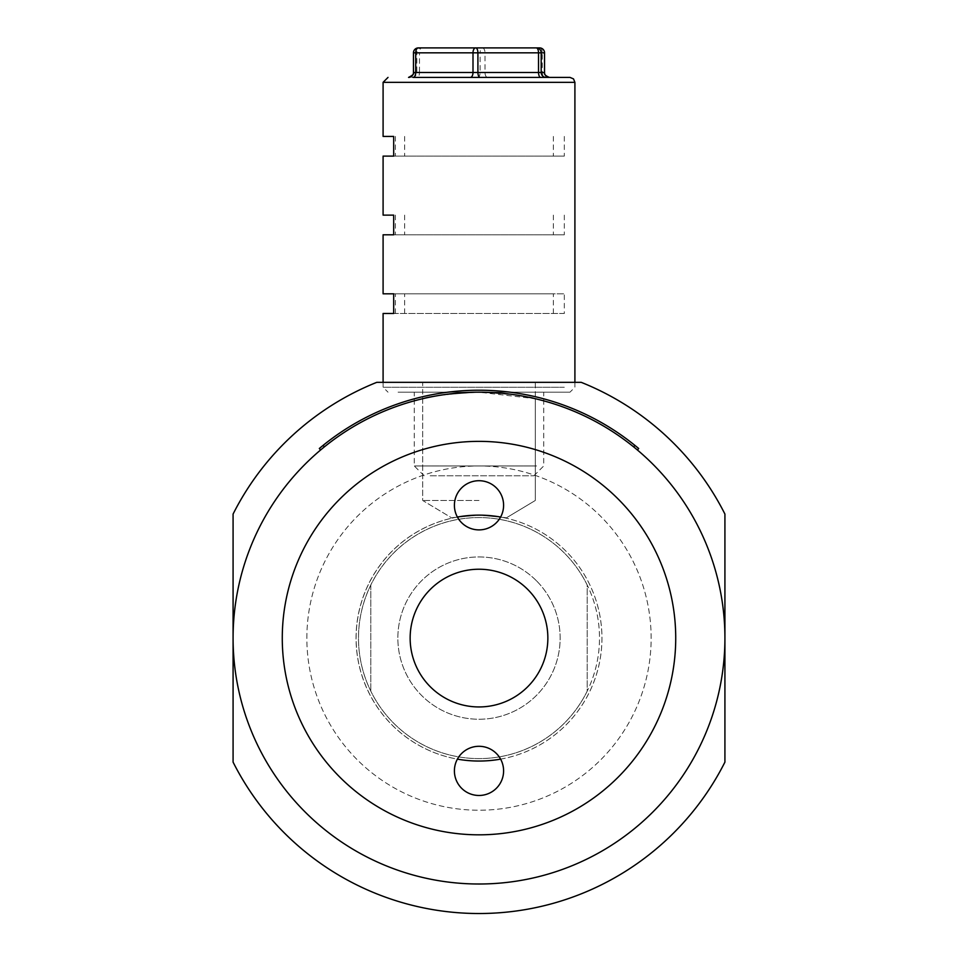 <?xml version="1.0" encoding="UTF-8"?>
<svg xmlns="http://www.w3.org/2000/svg" width="958" height="958" viewBox="0 0 958 958"><rect width="100%" height="100%" fill="white"/><g stroke="black" fill="none" stroke-linecap="round" stroke-linejoin="round"><path stroke-width="0.72" stroke-dasharray="4.79 3.59" d="M282.275 638.088A196.725 196.725 0 0 0 479 834.825A196.725 196.725 0 0 0 675.725 638.088A196.725 196.725 0 0 0 479 441.363A196.725 196.725 0 0 0 282.275 638.088A196.725 196.725 0 0 1 479 441.363A196.725 196.725 0 0 1 675.725 638.088A196.725 196.725 0 0 1 479 834.825A196.725 196.725 0 0 1 282.275 638.088M479 500.483L422.706 500.483L479 500.483M479 515.141C443.566 518.47 443.566 518.47 479 515.141C443.566 518.47 443.566 518.47 479 515.141C443.566 518.47 443.566 518.47 479 515.141C443.566 518.47 443.566 518.47 479 515.141C514.446 518.482 514.446 518.482 479 515.141C514.446 518.482 514.446 518.482 479 515.141C514.446 518.482 514.446 518.482 479 515.141C514.446 518.482 514.446 518.482 479 515.141M479 382.338L422.706 382.338L479 382.338M479 392.181C513.189 394.325 531.953 396.504 535.294 398.708C532.001 396.516 513.249 394.337 479 392.181C444.799 394.337 426.035 396.504 422.706 398.708C426.035 396.504 444.799 394.337 479 392.181C444.799 394.337 426.035 396.504 422.706 398.708C426.035 396.504 444.799 394.337 479 392.181L535.294 398.708L535.294 500.483L535.294 382.338M724.919 638.088A245.919 245.919 0 0 0 479 392.181A245.919 245.919 0 0 0 233.081 638.088A245.919 245.919 0 0 0 479 884.006A245.919 245.919 0 0 0 724.919 638.088A245.919 245.919 0 0 0 479 392.181A245.919 245.919 0 0 0 233.081 638.088L233.081 762.125A275.425 275.425 0 0 0 724.919 762.125L724.919 638.088A245.919 245.919 0 0 0 479 392.181A245.919 245.919 0 0 0 233.081 638.088A245.919 245.919 0 0 0 479 884.006A245.919 245.919 0 0 0 724.919 638.088L724.919 514.063A275.425 275.425 0 0 0 581.219 382.338L376.781 382.338A275.425 275.425 0 0 0 233.081 514.063L233.081 638.088A245.919 245.919 0 0 0 479 884.006A245.919 245.919 0 0 0 724.919 638.088M457.397 517.045A122.959 122.959 0 0 0 479 761.047A122.959 122.959 0 0 0 601.959 638.088A122.959 122.959 0 0 0 479 515.141A122.959 122.959 0 0 0 457.397 759.131M500.603 759.131A122.959 122.959 0 0 0 500.603 517.045M430.31 686.778A68.856 68.856 0 0 1 430.31 589.409A68.856 68.856 0 0 1 527.69 589.409A68.856 68.856 0 0 1 527.69 686.778A68.856 68.856 0 0 1 430.31 686.778A68.856 68.856 0 0 1 430.31 589.409A68.856 68.856 0 0 1 527.69 589.409A68.856 68.856 0 0 1 527.69 686.778A68.856 68.856 0 0 1 430.31 686.778M536.384 580.716A81.155 81.155 0 0 0 421.616 580.716A81.155 81.155 0 0 0 421.616 695.472A81.155 81.155 0 0 0 536.384 695.472A81.155 81.155 0 0 0 536.384 580.716A81.155 81.155 0 0 0 421.616 580.716A81.155 81.155 0 0 0 421.616 695.472A81.155 81.155 0 0 0 536.384 695.472A81.155 81.155 0 0 0 536.384 580.716M587.206 585.063A120.492 120.492 0 0 0 393.798 552.886A120.492 120.492 0 0 0 393.798 723.302A120.492 120.492 0 0 0 564.202 723.302A120.492 120.492 0 0 0 564.202 552.886A120.492 120.492 0 0 0 370.794 691.125A120.492 120.492 0 0 0 587.206 691.125L587.206 585.063A120.492 120.492 0 0 1 587.206 691.125L587.206 585.063M370.794 585.063L370.794 691.125L370.794 585.063M410.144 638.088A68.856 68.856 0 0 0 479 706.944A68.856 68.856 0 0 0 547.856 638.088A68.856 68.856 0 0 0 479 569.232A68.856 68.856 0 0 0 410.144 638.088M454.403 505.297A24.597 24.597 0 0 0 479 529.894A24.597 24.597 0 0 0 503.597 505.297A24.597 24.597 0 0 0 479 480.712A24.597 24.597 0 0 0 454.403 505.297M454.403 770.891A24.597 24.597 0 0 0 479 795.475A24.597 24.597 0 0 0 503.597 770.891A24.597 24.597 0 0 0 479 746.294A24.597 24.597 0 0 0 454.403 770.891M306.859 638.088A172.141 172.141 0 0 1 479 465.959A172.141 172.141 0 0 1 651.141 638.088A172.141 172.141 0 0 1 479 810.229A172.141 172.141 0 0 1 306.859 638.088A172.141 172.141 0 0 1 479 465.959A172.141 172.141 0 0 1 651.141 638.088A172.141 172.141 0 0 1 479 810.229A172.141 172.141 0 0 1 306.859 638.088M430.178 475.791L533.893 475.791L430.178 475.791M536.576 465.959L414.275 465.959L536.576 465.959M398.073 392.181L569.986 392.181L398.073 392.181M470.33 77.406L413.054 77.406L470.33 77.406M480.162 77.406L487.67 77.406A4.922 2.67 90 0 1 484.999 72.497L484.999 52.822L542.288 52.822L542.288 72.497A4.922 2.67 90 0 0 544.946 77.406M421.424 392.181L543.725 392.181L421.424 392.181M393.69 136.431L383.092 136.431M564.31 136.431L564.31 156.106L383.092 156.106M393.69 215.119L383.092 215.119M564.31 215.119L564.31 234.794L383.092 234.794M393.69 313.482L564.31 313.482L564.31 293.819L383.092 293.819M564.31 313.482L383.092 313.482M569.986 77.406L559.927 77.406M544.527 72.497L419.472 72.497L419.472 52.822L480.09 52.822L480.09 72.497A4.922 2.251 -90 0 1 477.838 77.406L413.054 77.406M482.341 47.9A4.922 2.67 -90 0 1 484.999 52.822L480.09 52.822A4.922 2.251 90 0 1 482.341 47.9L418.383 47.9M413.473 52.822L416.814 52.822A4.922 4.91 90 0 1 421.724 47.9A4.922 2.251 90 0 0 419.472 52.822L416.814 52.822L416.814 72.497L413.473 72.497M539.617 47.9A4.922 2.67 -90 0 1 542.288 52.822L544.527 52.822M553.365 313.482L553.365 293.819L564.31 293.819M393.69 293.819L553.365 293.819M404.635 313.482L404.635 293.819M553.365 215.119L553.365 234.794L564.31 234.794M404.635 215.119L404.635 234.794L395.391 234.794L553.365 234.794M393.69 234.794L404.635 234.794M553.365 136.431L553.365 156.106L564.31 156.106M404.635 136.431L404.635 156.106L395.391 156.106L553.365 156.106M393.69 156.106L404.635 156.106M637.417 450.009L633.633 446.871A245.919 245.919 0 0 0 324.367 446.871L320.583 450.009L324.367 446.871L323.109 445.374A247.882 247.882 0 0 1 634.891 445.374L633.633 446.871L637.417 450.009L638.687 448.5M324.367 446.871A245.919 245.919 0 0 1 633.633 446.871M319.313 448.5L320.583 450.009M564.31 387.26L383.092 387.26L564.31 387.26M383.092 82.328L574.908 82.328M411.892 77.406A4.922 4.91 -90 0 0 416.814 72.497L419.472 72.497A4.922 2.251 -90 0 1 417.221 77.406M422.706 398.708L422.706 500.483L452.068 518.122L422.706 500.483L422.706 382.338M505.932 518.122L535.294 500.483L505.932 518.122M424.107 475.791L414.275 465.959L414.275 392.181M383.092 382.338L383.092 387.26L388.014 392.181M574.908 382.338L574.908 387.26L569.986 392.181M533.893 475.791L543.725 465.959L543.725 392.181M395.391 313.482L395.391 293.819M395.391 215.119L395.391 234.794M395.391 136.431L395.391 156.106"/><path stroke-width="1.44" d="M282.275 638.088A196.725 196.725 0 0 0 479 834.825A196.725 196.725 0 0 0 675.725 638.088A196.725 196.725 0 0 0 479 441.363A196.725 196.725 0 0 0 282.275 638.088A196.725 196.725 0 0 1 479 441.363A196.725 196.725 0 0 1 675.725 638.088A196.725 196.725 0 0 1 479 834.825A196.725 196.725 0 0 1 282.275 638.088M724.919 638.088A245.919 245.919 0 0 0 479 392.181A245.919 245.919 0 0 0 233.081 638.088A245.919 245.919 0 0 0 479 884.006A245.919 245.919 0 0 0 724.919 638.088L724.919 514.063A275.425 275.425 0 0 0 581.219 382.338L376.781 382.338A275.425 275.425 0 0 0 233.081 514.063L233.081 762.125A275.425 275.425 0 0 0 724.919 762.125L724.919 638.088M457.397 759.131A122.959 122.959 0 0 0 500.603 759.131M500.603 517.045A122.959 122.959 0 0 0 457.397 517.045M410.144 638.088A68.856 68.856 0 0 0 479 706.944A68.856 68.856 0 0 0 547.856 638.088A68.856 68.856 0 0 0 479 569.232A68.856 68.856 0 0 0 410.144 638.088M454.403 505.297A24.597 24.597 0 0 0 479 529.894A24.597 24.597 0 0 0 503.597 505.297A24.597 24.597 0 0 0 479 480.712A24.597 24.597 0 0 0 454.403 505.297M454.403 770.891A24.597 24.597 0 0 0 479 795.475A24.597 24.597 0 0 0 503.597 770.891A24.597 24.597 0 0 0 479 746.294A24.597 24.597 0 0 0 454.403 770.891M559.927 77.406L480.162 77.406A4.922 2.251 -90 0 1 477.91 72.497L538.528 72.497L538.528 52.822L477.91 52.822L477.91 72.497L473.001 72.497L473.001 52.822A4.922 2.67 -90 0 1 475.659 47.9L539.617 47.9A4.922 4.91 90 0 1 544.527 52.822L541.186 52.822L541.186 72.497L544.527 72.497L544.527 52.822M470.33 77.406A4.922 2.67 90 0 0 473.001 72.497L413.461 72.497L413.473 52.822L415.712 52.822L415.712 72.497A4.922 2.67 90 0 1 413.054 77.406L569.986 77.406L573.495 78.879L574.908 82.328L383.092 82.328L388.014 77.406M415.712 52.822A4.922 2.67 -90 0 1 418.383 47.9L475.659 47.9A4.922 2.251 90 0 1 477.91 52.822L415.712 52.822M383.092 82.328L383.092 136.431L393.69 136.431L393.69 156.106L383.092 156.106L383.092 215.119L393.69 215.119L393.69 234.794L383.092 234.794L383.092 293.819L393.69 293.819L393.69 313.482L383.092 313.482L383.092 382.338M487.67 77.406L477.838 77.406M549.449 77.406C545.425 75.778 543.785 74.137 544.539 72.497L544.539 52.822A4.922 4.922 0 0 0 539.617 47.9L482.341 47.9M536.276 47.9A4.922 4.91 90 0 1 541.186 52.822L538.528 52.822A4.922 2.251 90 0 0 536.276 47.9M413.473 52.822A4.922 4.91 90 0 1 418.383 47.9A4.922 4.922 0 0 0 413.461 52.822L413.461 72.497C414.503 73.586 412.862 75.227 408.551 77.406M324.367 446.871L323.109 445.374L319.313 448.5L323.109 445.374A247.882 247.882 0 0 1 634.891 445.374L638.687 448.5L634.891 445.374L633.633 446.871M638.687 448.5L637.417 450.009M320.583 450.009L319.313 448.5M546.108 77.406A4.922 4.91 -90 0 1 541.186 72.497L538.528 72.497A4.922 2.251 -90 0 0 540.779 77.406M408.563 77.406A4.922 4.91 -90 0 0 413.473 72.497M544.527 72.497A4.922 4.91 -90 0 0 549.437 77.406M574.908 82.328L574.908 382.338"/></g></svg>
